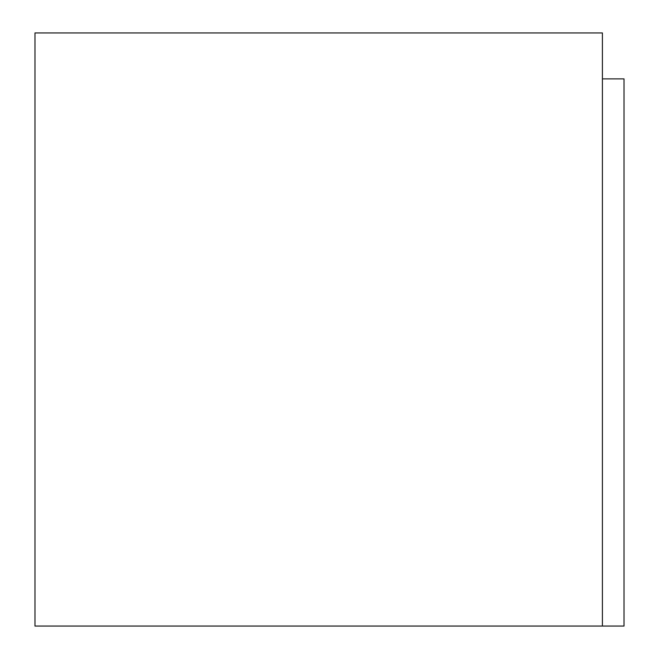 <?xml version="1.0" encoding="UTF-8"?>
<svg xmlns="http://www.w3.org/2000/svg" width="659" height="659" viewBox="0 0 659 659"><rect width="100%" height="100%" fill="white"/><g stroke="black" fill="none" stroke-linecap="round" stroke-linejoin="round"><path stroke-width="0.99" d="M602.408 626.05L602.408 32.95L34.976 32.95L34.976 626.05L624.024 626.05L624.024 78.882L602.408 78.882"/></g></svg>
